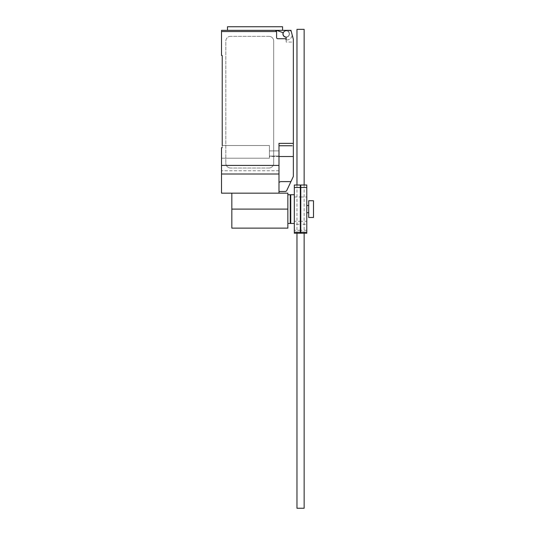 <?xml version="1.0" encoding="UTF-8"?>
<svg xmlns="http://www.w3.org/2000/svg" width="535" height="535" viewBox="0 0 535 535"><rect width="100%" height="100%" fill="white"/><g stroke="black" fill="none" stroke-linecap="round" stroke-linejoin="round"><path stroke-width="0.4" stroke-dasharray="2.67 2.01" d="M300.797 224.272L300.797 230.257L300.797 224.272L306.782 224.272L306.782 230.257L306.782 224.272M306.782 230.257L300.797 230.257M300.797 221.236L300.797 185.003L306.782 185.003L306.782 233.227L300.797 233.227L300.797 221.236L306.782 221.236M300.797 196.987L306.782 196.987M294.33 224.272L294.33 230.257L294.33 224.272L300.316 224.272L300.316 230.257L300.316 224.272M300.316 230.257L294.33 230.257M294.33 221.236L294.33 185.003L300.316 185.003L300.316 233.227L294.33 233.227L294.33 221.236L300.316 221.236M294.33 196.987L300.316 196.987M296.965 508.25L304.147 508.25M304.147 29.365L296.965 29.365M290.739 194.747L290.739 223.476M290.258 223.476L290.258 194.747M231.836 228.124L231.836 193.162L287.863 193.162L287.863 228.124M313.483 217.491L313.483 200.732M308.695 200.732L308.695 217.491M308.695 209.111L308.695 205.52L308.695 209.111M306.782 209.111L306.782 205.52L306.782 209.111M294.33 209.111L294.33 194.747L294.33 209.111M231.836 193.162L278.982 193.162L221.517 193.162L221.517 147.667L221.517 158.213L269.406 158.213L269.406 145.513L222.232 145.513L222.232 147.667L221.517 147.667L222.232 147.667L222.232 55.486L221.517 55.486L221.517 30.341M282.574 26.75L227.495 26.75M255.034 30.341L227.495 30.341L282.574 30.341L276.588 30.341L283.162 32.735A3.23 3.23 0 0 0 285.978 37.162A3.23 3.23 0 0 0 289.288 33.096A3.23 3.23 0 0 1 286.031 37.162M289.274 33.932A3.11 3.11 0 0 0 286.165 30.823A3.11 3.11 0 0 0 283.048 33.932A3.11 3.11 0 0 0 286.165 37.049A3.11 3.11 0 0 0 289.274 33.932A3.11 3.11 0 0 1 285.75 37.015A0.481 0.481 0 0 1 286.165 37.49L286.165 42.078L293.347 42.078L293.347 39.276L293.347 42.078L293.347 39.276L290.953 30.341L286.165 30.341L284.613 31.237A3.11 3.11 0 0 1 289.274 33.932A3.11 3.11 0 0 0 286.165 30.823A3.11 3.11 0 0 0 283.048 33.932A3.11 3.11 0 0 0 285.75 37.015A0.481 0.481 0 0 1 286.165 37.49A0.481 0.481 0 0 0 285.75 37.015A3.11 3.11 0 0 0 289.274 33.932A3.11 3.11 0 0 0 284.613 31.237A3.11 3.11 0 0 0 286.165 37.049A3.11 3.11 0 0 0 289.274 33.932M278.982 193.162L278.982 143.36L278.982 182.943L278.982 143.36L293.347 143.36L293.347 176.436L286.573 190.921L285.443 191.49L278.982 191.49L278.982 190.701L278.982 191.49M293.347 143.36L293.347 42.078L286.165 42.078L286.165 39.918L286.88 39.918L286.165 39.918A1.197 1.197 0 0 0 284.968 38.721A1.197 1.197 0 0 1 286.165 39.918A1.197 1.197 0 0 0 284.968 38.721L277.785 38.721A1.197 1.197 0 0 1 276.588 37.524A1.197 1.197 0 0 0 277.785 38.721A1.197 1.197 0 0 1 276.588 37.524L276.588 31.538A1.197 1.197 0 0 0 275.391 30.341L276.582 30.341L275.391 30.341L276.588 31.538L221.517 31.538M286.165 30.341L290.953 30.341L293.347 39.276L290.953 30.341L286.165 30.341L284.613 31.237L286.165 30.341L288.546 30.341L289.288 33.096A3.23 3.23 0 0 1 285.978 37.162A3.23 3.23 0 0 1 283.162 32.735L276.582 30.341L288.546 30.341L289.288 33.096A3.23 3.23 0 0 1 285.978 37.162A3.23 3.23 0 0 1 283.162 32.735L276.582 30.341M286.88 39.918A5.27 5.27 0 0 0 292.15 34.802A5.27 5.27 0 0 1 286.88 39.918M286.165 39.918L286.165 37.49L286.165 39.918M292.15 34.802L291.294 31.605L292.15 34.802M291.294 31.605A3.591 3.591 0 0 0 288.559 30.341A3.591 3.591 0 0 1 291.294 31.605M227.495 30.341L275.391 30.341M268.924 36.326L230.612 36.326L268.924 36.326A4.788 4.788 0 0 1 273.713 41.115A4.788 4.788 0 0 0 268.924 36.326M230.612 36.326A4.788 4.788 0 0 0 225.823 41.115L225.823 163.235L225.823 41.115A4.788 4.788 0 0 1 230.612 36.326M273.713 41.115L273.713 163.235L273.713 41.115M268.924 168.023A4.788 4.788 0 0 0 273.713 163.235A4.788 4.788 0 0 1 268.924 168.023L230.612 168.023L268.924 168.023M225.823 163.235A4.788 4.788 0 0 0 230.612 168.023A4.788 4.788 0 0 1 225.823 163.235M292.15 145.754L278.982 145.754M278.982 182.388L280.447 181.619L279.116 182.388L280.447 181.619L290.926 181.619M278.982 182.943L278.982 190.701L278.982 182.943M278.982 165.188L278.982 150.903L278.982 165.188L221.517 165.188L221.517 170.779L221.517 147.667L222.232 147.667L222.232 145.513L222.232 147.667L221.517 147.667L221.517 165.629L221.517 158.213L221.517 165.188L278.982 165.188M222.232 145.513L269.406 145.513L222.232 145.513L269.406 145.513L269.406 156.053L278.982 156.053L278.982 150.903L278.982 156.053L269.406 156.053L269.406 145.513L269.406 158.213L269.406 156.487L269.406 158.213L221.517 158.213L221.517 147.667L222.232 147.667M278.982 165.629L278.982 170.779L278.982 165.629L221.517 165.629L221.517 170.779L221.517 165.629L278.982 165.629M278.982 156.487L269.406 156.487L269.406 150.903L269.406 156.487L278.982 156.487M278.982 174.009L221.517 174.009M269.406 156.053L269.406 150.903L269.406 156.053L278.982 156.053L269.406 156.053M293.347 160.36L293.347 162.968L293.347 160.36M293.347 165.576L293.347 162.968L293.347 165.576M293.347 161.704L293.347 159.096L293.347 161.704M293.347 164.232L293.347 166.833L293.347 164.232M293.347 162.894L293.347 156.528L278.982 156.528M231.836 209.111L287.863 209.111M304.147 185.003L304.147 233.227M296.965 185.003L296.965 233.227M278.982 170.779L221.517 170.779L278.982 170.779M278.982 150.903L269.406 150.903L278.982 150.903"/><path stroke-width="0.8" d="M300.797 187.511L300.797 232.264L306.782 232.264L306.782 185.003L300.797 185.003L300.797 187.511L306.782 187.511M300.797 232.264L300.797 233.227L306.782 233.227L306.782 232.264M294.33 187.511L294.33 232.264L300.316 232.264L300.316 185.003L294.33 185.003L294.33 187.511L300.316 187.511M294.33 232.264L294.33 233.227L300.316 233.227L300.316 232.264M304.147 233.227L304.147 508.25L296.965 508.25L296.965 233.227M296.965 185.003L296.965 29.365L304.147 29.365L304.147 185.003M287.863 194.747L290.258 194.747L290.258 223.476L287.863 223.476M313.483 200.732L313.483 217.491L308.695 217.491L308.695 200.732L313.483 200.732M294.33 223.476L290.739 223.476L290.739 194.747L294.33 194.747M231.836 193.162L231.836 228.124L287.863 228.124L287.863 193.162L278.982 193.162L278.982 143.36L293.347 143.36L293.347 39.276L290.953 30.341L286.165 30.341L284.613 31.237A3.11 3.11 0 0 0 285.75 37.015A0.481 0.481 0 0 1 286.165 37.49L286.165 39.918A1.197 1.197 0 0 0 284.968 38.721L277.785 38.721A1.197 1.197 0 0 1 276.588 37.524L276.588 31.538L275.391 30.341A1.197 1.197 0 0 1 276.588 31.538L221.517 31.538L221.517 55.486L222.232 55.486L222.232 145.513M286.031 37.162A3.23 3.23 0 0 1 283.162 32.735L276.582 30.341L221.517 30.341L227.495 30.341L227.495 26.75L282.574 26.75L282.574 30.341M278.982 191.49L285.443 191.49L286.573 190.921L293.347 176.436L293.347 143.36M278.982 182.388L280.447 181.619L290.926 181.619M276.582 30.341L286.165 30.341M275.391 30.341L255.034 30.341M221.517 30.341L221.517 31.538M292.15 145.754L278.982 145.754M222.232 147.667L221.517 147.667L221.517 193.162L278.982 193.162M278.982 174.009L221.517 174.009M278.982 156.528L293.347 156.528L293.347 162.894M231.836 209.111L287.863 209.111M290.258 198.579L290.739 198.579M290.258 219.651L290.739 219.651M306.782 205.52L308.695 205.52M306.782 212.703L308.695 212.703"/></g></svg>
